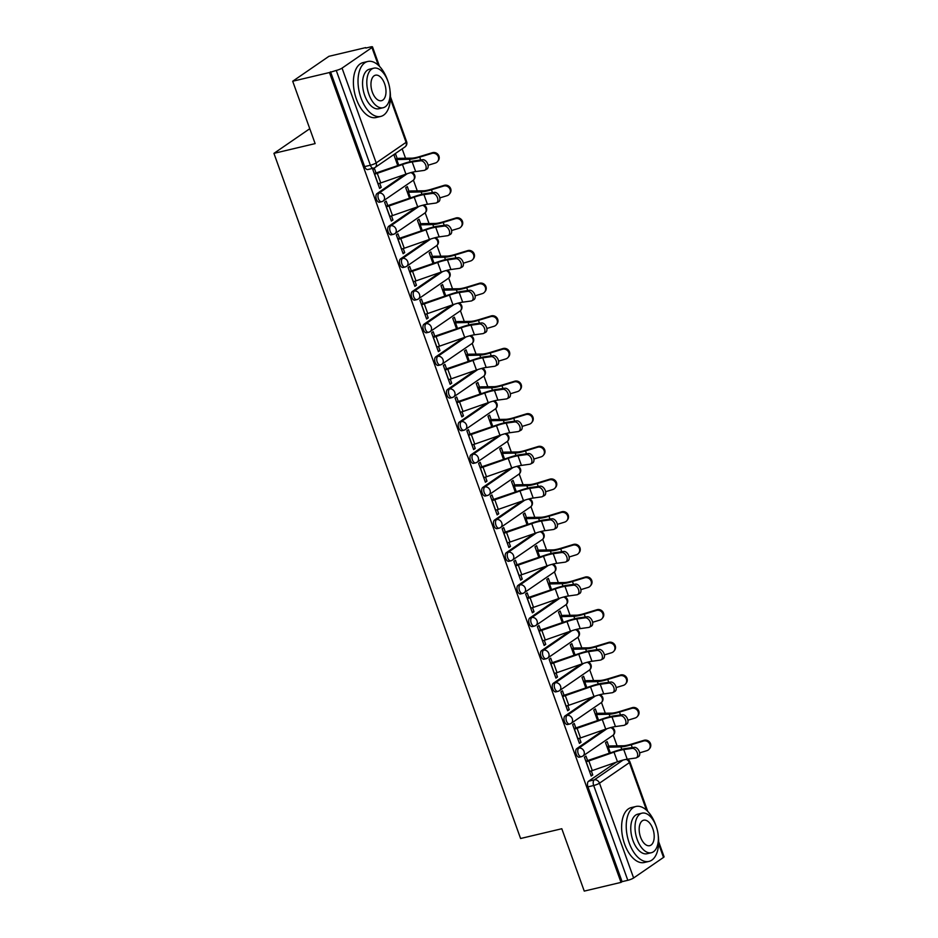 <?xml version="1.0" encoding="UTF-8"?>
<svg xmlns="http://www.w3.org/2000/svg" width="938" height="938" viewBox="0 0 938 938"><rect width="100%" height="100%" fill="white"/><g stroke="black" fill="none" stroke-linecap="round" stroke-linejoin="round"><path stroke-width="1.41" d="M604.435 729.576L576.811 748.583A4.514 2.439 76.7 0 0 576.202 754.222A4.514 2.439 76.7 0 0 579.356 757.165L581.384 756.685A4.514 2.439 -103.3 0 1 578.23 753.742A4.514 2.439 -103.3 0 1 578.84 748.102L607.097 728.662M592.675 696.934L565.051 715.94A4.514 2.439 76.7 0 0 564.453 721.568A4.514 2.439 76.7 0 0 567.607 724.511L569.636 724.03A4.514 2.439 -103.3 0 1 566.482 721.088A4.514 2.439 -103.3 0 1 567.091 715.448L595.349 696.019M580.927 664.292L553.303 683.286A4.514 2.439 76.7 0 0 552.693 688.926A4.514 2.439 76.7 0 0 555.847 691.869L557.887 691.388A4.514 2.439 -103.3 0 1 554.733 688.445A4.514 2.439 -103.3 0 1 555.331 682.805L583.588 663.377M569.178 631.649L541.554 650.644A4.514 2.439 76.7 0 0 540.945 656.283A4.514 2.439 76.7 0 0 544.099 659.226L546.127 658.746A4.514 2.439 -103.3 0 1 542.973 655.803A4.514 2.439 -103.3 0 1 543.583 650.163L571.84 630.723M557.418 598.995L529.794 618.001A4.514 2.439 76.7 0 0 529.184 623.641A4.514 2.439 76.7 0 0 532.338 626.584L534.379 626.092A4.514 2.439 -103.3 0 1 531.225 623.16A4.514 2.439 -103.3 0 1 531.823 617.521L560.08 598.081M545.67 566.353L518.046 585.359A4.514 2.439 76.7 0 0 517.436 590.987A4.514 2.439 76.7 0 0 520.59 593.93L522.618 593.449A4.514 2.439 -103.3 0 1 519.464 590.506A4.514 2.439 -103.3 0 1 520.074 584.866L548.331 565.438M533.91 533.71L506.286 552.705A4.514 2.439 76.7 0 0 505.688 558.345A4.514 2.439 76.7 0 0 508.842 561.287L510.87 560.807A4.514 2.439 -103.3 0 1 507.716 557.864A4.514 2.439 -103.3 0 1 508.326 552.224L536.583 532.796M522.161 501.068L494.537 520.062A4.514 2.439 76.7 0 0 493.927 525.702A4.514 2.439 76.7 0 0 497.081 528.645L499.122 528.164A4.514 2.439 -103.3 0 1 495.968 525.221A4.514 2.439 -103.3 0 1 496.565 519.582L524.823 500.142M510.413 468.414L482.789 487.42A4.514 2.439 76.7 0 0 482.179 493.06A4.514 2.439 76.7 0 0 485.333 495.991L487.361 495.51A4.514 2.439 -103.3 0 1 484.207 492.579A4.514 2.439 -103.3 0 1 484.817 486.939L513.074 467.499M498.653 435.771L471.028 454.766A4.514 2.439 76.7 0 0 470.419 460.406A4.514 2.439 76.7 0 0 473.573 463.349L475.613 462.868A4.514 2.439 -103.3 0 1 472.459 459.925A4.514 2.439 -103.3 0 1 473.069 454.285L501.314 434.857M486.904 403.129L459.28 422.123A4.514 2.439 76.7 0 0 458.67 427.763A4.514 2.439 76.7 0 0 461.824 430.706L463.853 430.225A4.514 2.439 -103.3 0 1 460.699 427.282A4.514 2.439 -103.3 0 1 461.308 421.643L489.566 402.214M475.144 370.487L447.52 389.481A4.514 2.439 76.7 0 0 446.922 395.121A4.514 2.439 76.7 0 0 450.076 398.064L452.104 397.583A4.514 2.439 -103.3 0 1 448.95 394.64A4.514 2.439 -103.3 0 1 449.56 389L477.817 369.56M463.395 337.832L435.771 356.839A4.514 2.439 76.7 0 0 435.162 362.478A4.514 2.439 76.7 0 0 438.316 365.41L440.356 364.929A4.514 2.439 -103.3 0 1 437.202 361.986A4.514 2.439 -103.3 0 1 437.8 356.358L466.057 336.918M451.647 305.19L424.023 324.185A4.514 2.439 76.7 0 0 423.413 329.824A4.514 2.439 76.7 0 0 426.567 332.767L428.596 332.286A4.514 2.439 -103.3 0 1 425.442 329.344A4.514 2.439 -103.3 0 1 426.051 323.704L454.309 304.275M439.887 272.548L412.263 291.542A4.514 2.439 76.7 0 0 411.653 297.182A4.514 2.439 76.7 0 0 414.807 300.125L416.847 299.644A4.514 2.439 -103.3 0 1 413.693 296.701A4.514 2.439 -103.3 0 1 414.303 291.061L442.56 271.633M428.138 239.894L400.514 258.9A4.514 2.439 76.7 0 0 399.905 264.539A4.514 2.439 76.7 0 0 403.059 267.482L405.087 267.002A4.514 2.439 -103.3 0 1 401.933 264.059A4.514 2.439 -103.3 0 1 402.543 258.419L430.8 238.979M416.378 207.251L388.754 226.257A4.514 2.439 76.7 0 0 388.156 231.897A4.514 2.439 76.7 0 0 391.31 234.828L393.339 234.348A4.514 2.439 -103.3 0 1 390.185 231.405A4.514 2.439 -103.3 0 1 390.794 225.777L419.052 206.337M404.63 174.609L377.006 193.603A4.514 2.439 76.7 0 0 376.396 199.243A4.514 2.439 76.7 0 0 379.55 202.186L381.59 201.705A4.514 2.439 -103.3 0 1 378.436 198.762A4.514 2.439 -103.3 0 1 379.034 193.122L407.291 173.694M617.087 745.862L613.218 735.122M605.327 713.22L601.469 702.48M593.578 680.566L589.709 669.826M581.83 647.924L577.96 637.183M570.07 615.281L566.2 604.541M558.321 582.639L554.452 571.899M546.561 549.985L542.703 539.244M534.812 517.342L530.943 506.602M523.064 484.7L519.195 473.96M511.304 452.057L507.435 441.317M499.555 419.403L495.686 408.663M487.795 386.761L483.938 376.021M476.047 354.118L472.177 343.378M464.298 321.476L460.429 310.736M452.538 288.822L448.669 278.082M440.79 256.18L436.92 245.439M429.041 223.537L425.172 212.797M417.281 190.895L413.412 180.143M405.533 158.241L402.156 148.872M365.855 48.049L370.369 46.982A4.514 0.774 -19.8 0 1 372.503 46.9A4.514 0.774 -19.8 0 1 371.952 47.557L342.053 68.122L376.185 162.919L406.084 142.353L390.396 98.783M292.691 81.243L329.461 72.531L621.026 882.388L584.257 891.1L561.803 828.735L520.59 838.502L273.931 153.363L315.133 143.608L292.691 81.243L328.921 56.315L365.703 47.604M658.652 841.714L664.069 856.757A4.514 0.774 160.2 0 1 663.518 857.414L633.619 877.98A4.514 0.774 160.2 0 1 627.815 880.301L622.082 881.661L587.95 786.865A4.514 2.439 -103.3 0 1 588.56 781.225L616.184 762.231M622.082 881.661L621.026 882.388M373.992 167.972A4.514 2.439 -103.3 0 1 373.523 168.183A4.514 2.439 -103.3 0 1 370.369 165.24L336.25 70.444L329.461 72.531M336.25 70.444A4.514 0.774 -19.8 0 0 342.053 68.122M376.091 173.143L374.426 168.488L372.832 169.579L379.62 188.421L381.203 187.33L379.386 187.752M408.98 191.258L407.303 186.603L405.72 187.694L409.531 198.27M387.851 205.785L386.175 201.142L384.592 202.233L391.369 221.063L392.952 219.973L391.134 220.407M420.728 223.901L419.063 219.246L417.469 220.336L421.279 230.924M399.6 238.428L397.923 233.785L396.34 234.875L403.129 253.706L404.712 252.615L402.883 253.049M432.488 256.543L430.812 251.9L429.229 252.99L433.039 263.566M411.36 271.07L409.683 266.427L408.1 267.518L414.877 286.348L416.46 285.258L414.643 285.691M444.237 289.185L442.56 284.542L440.977 285.633L444.788 296.209M423.108 303.724L421.432 299.07L419.849 300.16L426.626 319.002L428.22 317.912L426.391 318.345M455.985 321.84L454.32 317.185L452.737 318.275L456.536 328.851M434.857 336.367L433.192 331.724L431.597 332.814L438.386 351.644L439.969 350.554L438.152 350.988M467.745 354.482L466.069 349.839L464.486 350.918L468.297 361.505M446.617 369.009L444.94 364.366L443.357 365.457L450.134 384.287L451.717 383.196L449.9 383.63M479.494 387.124L477.829 382.481L476.234 383.572L480.045 394.148M458.365 401.663L456.689 397.009L455.106 398.099L461.895 416.929L463.478 415.851L461.648 416.273M491.254 419.767L489.577 415.124L487.995 416.214L491.805 426.79M470.126 434.306L468.449 429.651L466.866 430.741L473.643 449.583L475.226 448.493L473.409 448.927M503.003 452.421L501.326 447.766L499.743 448.856L503.554 459.432M481.874 466.948L480.197 462.305L478.615 463.395L485.392 482.226L486.986 481.135L485.157 481.569M514.751 485.063L513.086 480.42L511.503 481.511L515.302 492.087M493.623 499.591L491.958 494.947L490.363 496.038L497.152 514.868L498.735 513.778L496.917 514.212M526.511 517.706L524.834 513.063L523.252 514.153L527.062 524.729M505.383 532.245L503.706 527.59L502.123 528.68L508.9 547.522L510.483 546.432L508.666 546.854M538.26 550.36L536.583 545.705L535 546.795L538.811 557.371M517.131 564.887L515.454 560.244L513.872 561.323L520.66 580.165L522.243 579.074L520.414 579.508M550.02 583.002L548.343 578.347L546.76 579.438L550.559 590.014M528.88 597.529L527.215 592.886L525.632 593.977L532.409 612.807L533.992 611.717L532.174 612.151M561.768 615.645L560.092 611.001L558.509 612.092L562.319 622.668M540.64 630.172L538.963 625.529L537.38 626.619L544.157 645.45L545.752 644.359L543.923 644.793M573.517 648.287L571.852 643.644L570.269 644.734L574.068 655.31M552.388 662.826L550.723 658.171L549.129 659.262L555.917 678.104L557.5 677.013L555.683 677.435M585.277 680.941L583.6 676.286L582.017 677.377L585.828 687.953M564.148 695.468L562.472 690.825L560.889 691.916L567.666 710.746L569.249 709.656L567.431 710.089M597.025 713.584L595.349 708.929L593.766 710.019L597.576 720.595M575.897 728.111L574.22 723.468L572.637 724.558L579.426 743.388L581.009 742.298L579.18 742.732M608.785 746.226L607.109 741.583L605.526 742.673L609.325 753.249M587.645 760.753L585.98 756.11L584.397 757.201L591.175 776.031L592.757 774.94L590.94 775.374M309.774 128.705L273.931 153.363M397.22 158.604L395.555 153.961L393.972 155.051L397.771 165.627M381.203 187.33L379.749 183.273M330.516 71.804L364.648 166.601A4.514 2.439 76.7 0 0 367.802 169.543L373.523 168.183A4.514 4.514 0 0 0 375.048 167.515L404.946 146.949A4.514 4.514 0 0 0 406.635 141.697L390.443 96.731M392.952 219.973L391.498 215.916M404.712 252.615L403.246 248.57M416.46 285.258L415.006 281.212M428.22 317.912L426.755 313.855M439.969 350.554L438.515 346.497M451.717 383.196L450.263 379.151M463.478 415.851L462.012 411.794M475.226 448.493L473.772 444.436M486.986 481.135L485.521 477.09M498.735 513.778L497.281 509.733M510.483 546.432L509.029 542.375M522.243 579.074L520.778 575.017M533.992 611.717L532.538 607.672M545.752 644.359L544.286 640.314M557.5 677.013L556.046 672.956M569.249 709.656L567.795 705.599M581.009 742.298L579.543 738.253M592.757 774.94L591.303 770.895M377.944 183.766L378.061 183.742A5.64 0.973 -19.8 0 0 380.734 182.945L405.931 174.151A14 2.415 160.2 0 1 415.663 171.584L424.128 170.411A5.194 3.248 -117.9 0 0 424.82 170.188A5.194 3.248 -117.9 0 0 425.512 164.596A5.194 3.248 -117.9 0 0 420.658 160.785L422.686 159.706A5.194 3.248 62.1 0 1 427.54 163.529A5.194 3.248 62.1 0 1 426.849 169.11L424.82 170.188M422.686 159.706L414.221 160.89A16.931 2.92 -19.8 0 0 402.449 163.998L374.274 173.577M374.485 174.14L374.602 174.116A5.64 0.973 -19.8 0 0 377.275 173.319L402.461 164.525A14 2.415 160.2 0 1 412.192 161.957L420.658 160.785M395.402 159.038L397.102 158.639A5.64 0.973 160.2 0 1 399.06 158.334L411.723 158.159A14 2.415 -19.8 0 0 420.283 156.4L432.418 152.695A5.194 4.913 39.2 0 1 438.175 160.785L437.577 161.524A5.194 4.913 -140.8 0 0 431.82 153.422L419.685 157.127A16.931 2.92 160.2 0 1 409.331 159.261L395.613 159.612M428.08 165.252L435.291 163.048A5.194 4.913 -140.8 0 0 437.577 161.524M389.692 216.42L389.821 216.385A5.64 0.973 -19.8 0 0 392.494 215.588L417.68 206.806A14 2.415 160.2 0 1 427.411 204.238L435.877 203.054A5.194 3.248 -117.9 0 0 436.569 202.831A5.194 3.248 -117.9 0 0 437.272 197.238A5.194 3.248 -117.9 0 0 432.418 193.427L434.435 192.36A5.194 3.248 62.1 0 1 439.289 196.171A5.194 3.248 62.1 0 1 438.597 201.764L436.569 202.831M434.435 192.36L425.969 193.533A16.931 2.92 -19.8 0 0 414.197 196.64L386.022 206.219M386.233 206.794L386.35 206.759A5.64 0.973 -19.8 0 0 389.024 205.961L414.209 197.179A14 2.415 160.2 0 1 423.941 194.612L432.418 193.427M401.452 249.062L401.57 249.027A5.64 0.973 -19.8 0 0 404.243 248.242L429.428 239.448A14 2.415 160.2 0 1 439.16 236.88L447.637 235.696A5.194 3.248 -117.9 0 0 448.329 235.473A5.194 3.248 -117.9 0 0 449.021 229.892A5.194 3.248 -117.9 0 0 444.166 226.07L446.195 225.003A5.194 3.248 62.1 0 1 451.049 228.813A5.194 3.248 62.1 0 1 450.357 234.406L448.329 235.473M446.195 225.003L437.729 226.175A16.931 2.92 -19.8 0 0 425.946 229.294L397.782 238.862M397.982 239.436L398.111 239.401A5.64 0.973 -19.8 0 0 400.772 238.615L425.969 229.822A14 2.415 160.2 0 1 435.701 227.254L444.166 226.07M407.151 191.68L408.851 191.282A5.64 0.973 160.2 0 1 410.821 190.977L423.472 190.801A14 2.415 -19.8 0 0 432.043 189.042L444.178 185.337A5.194 4.913 39.2 0 1 449.935 193.427L449.337 194.166A5.194 4.913 -140.8 0 0 443.58 186.076L431.445 189.769A16.931 2.92 160.2 0 1 421.08 191.903L407.362 192.255M439.828 197.895L447.039 195.702A5.194 4.913 -140.8 0 0 449.337 194.166M418.911 224.334L420.611 223.924A5.64 0.973 160.2 0 1 422.569 223.619L435.232 223.455A14 2.415 -19.8 0 0 443.791 221.685L455.927 217.979A5.194 4.913 39.2 0 1 461.684 226.081L461.086 226.808A5.194 4.913 -140.8 0 0 455.329 218.718L443.193 222.423A16.931 2.92 160.2 0 1 432.84 224.557L419.11 224.897M451.577 230.537L458.799 228.344A5.194 4.913 -140.8 0 0 461.086 226.808M387.722 80.715A28.222 15.266 76.7 0 0 387.429 79.871A28.222 15.266 76.7 0 0 367.719 61.498A28.222 15.266 76.7 0 0 361.024 98.044A28.222 15.266 76.7 0 0 380.734 116.429A28.222 15.266 76.7 0 0 389.985 90.259M367.719 61.498L363.1 62.588A28.222 15.266 76.7 0 0 356.405 99.135A28.222 15.266 76.7 0 0 376.115 117.52L380.734 116.429M383.161 107.729L378.905 108.738A20.319 10.998 -103.3 0 1 364.718 95.5A20.319 10.998 -103.3 0 1 369.537 69.189L373.793 68.181A20.319 10.998 76.7 0 0 368.962 94.492A20.319 10.998 76.7 0 0 383.161 107.729A20.319 10.998 76.7 0 0 387.98 81.407A20.319 10.998 76.7 0 0 373.793 68.181M384.603 83.74A13.097 7.082 76.7 0 0 375.458 75.204A13.097 7.082 76.7 0 0 372.351 92.17A13.097 7.082 76.7 0 0 381.496 100.694A13.097 7.082 76.7 0 0 384.603 83.74M655.943 825.71A28.222 15.266 76.7 0 0 655.639 824.865A28.222 15.266 76.7 0 0 635.929 806.481A28.222 15.266 76.7 0 0 629.234 843.028A28.222 15.266 76.7 0 0 648.944 861.412A28.222 15.266 76.7 0 0 658.195 835.254M635.929 806.481L631.309 807.571A28.222 15.266 76.7 0 0 624.614 844.118A28.222 15.266 76.7 0 0 644.324 862.503L648.944 861.412M651.371 852.712L647.126 853.721A20.319 10.998 -103.3 0 1 632.927 840.483A20.319 10.998 -103.3 0 1 637.758 814.172L642.002 813.164A20.319 10.998 76.7 0 0 637.183 839.475A20.319 10.998 76.7 0 0 651.371 852.712A20.319 10.998 76.7 0 0 656.201 826.401A20.319 10.998 76.7 0 0 642.002 813.164M652.813 828.723A13.097 7.082 76.7 0 0 643.667 820.199A13.097 7.082 76.7 0 0 640.56 837.153A13.097 7.082 76.7 0 0 649.706 845.677A13.097 7.082 76.7 0 0 652.813 828.723M413.201 281.705L413.33 281.681A5.64 0.973 -19.8 0 0 415.991 280.884L441.188 272.09A14 2.415 160.2 0 1 450.92 269.523L459.386 268.338A5.194 3.248 -117.9 0 0 460.077 268.127A5.194 3.248 -117.9 0 0 460.769 262.534A5.194 3.248 -117.9 0 0 455.915 258.712L457.943 257.645A5.194 3.248 62.1 0 1 462.797 261.468A5.194 3.248 62.1 0 1 462.106 267.049L460.077 268.127M457.943 257.645L449.478 258.829A16.931 2.92 -19.8 0 0 437.706 261.937L409.531 271.504M409.742 272.079L409.859 272.055A5.64 0.973 -19.8 0 0 412.532 271.258L437.718 262.464A14 2.415 160.2 0 1 447.449 259.896L455.915 258.712M424.961 314.347L425.078 314.324A5.64 0.973 -19.8 0 0 427.751 313.526L452.937 304.733A14 2.415 160.2 0 1 462.669 302.165L471.134 300.992A5.194 3.248 -117.9 0 0 471.837 300.77A5.194 3.248 -117.9 0 0 472.529 295.177A5.194 3.248 -117.9 0 0 467.675 291.366L469.692 290.288A5.194 3.248 62.1 0 1 474.558 294.11A5.194 3.248 62.1 0 1 473.854 299.691L471.837 300.77M469.692 290.288L461.226 291.472A16.931 2.92 -19.8 0 0 449.454 294.579L421.291 304.158M421.49 304.721L421.608 304.698A5.64 0.973 -19.8 0 0 424.281 303.9L449.478 295.107A14 2.415 160.2 0 1 459.21 292.539L467.675 291.366M436.709 347.001L436.827 346.966A5.64 0.973 -19.8 0 0 439.5 346.169L464.685 337.387A14 2.415 160.2 0 1 474.429 334.819L482.894 333.635A5.194 3.248 -117.9 0 0 483.586 333.412A5.194 3.248 -117.9 0 0 484.278 327.819A5.194 3.248 -117.9 0 0 479.424 324.009L481.452 322.942A5.194 3.248 62.1 0 1 486.306 326.752A5.194 3.248 62.1 0 1 485.614 332.345L483.586 333.412M481.452 322.942L472.987 324.114A16.931 2.92 -19.8 0 0 461.215 327.221L433.039 336.801M433.239 337.375L433.368 337.34A5.64 0.973 -19.8 0 0 436.041 336.543L461.226 327.761A14 2.415 160.2 0 1 470.958 325.193L479.424 324.009M430.659 256.977L432.359 256.578A5.64 0.973 160.2 0 1 434.317 256.273L446.98 256.097A14 2.415 -19.8 0 0 455.54 254.327L467.675 250.634A5.194 4.913 39.2 0 1 473.444 258.724L472.846 259.451A5.194 4.913 -140.8 0 0 467.077 251.361L454.953 255.066A16.931 2.92 160.2 0 1 444.589 257.2L430.87 257.551M463.337 263.191L470.548 260.987A5.194 4.913 -140.8 0 0 472.846 259.451M442.419 289.619L444.12 289.221A5.64 0.973 160.2 0 1 446.078 288.916L458.741 288.74A14 2.415 -19.8 0 0 467.3 286.981L479.435 283.276A5.194 4.913 39.2 0 1 485.192 291.366L484.594 292.105A5.194 4.913 -140.8 0 0 478.837 284.003L466.702 287.708A16.931 2.92 160.2 0 1 456.349 289.842L442.619 290.194M475.085 295.833L482.296 293.629A5.194 4.913 -140.8 0 0 484.594 292.105M454.168 322.262L455.868 321.863A5.64 0.973 160.2 0 1 457.826 321.558L470.489 321.382A14 2.415 -19.8 0 0 479.048 319.624L491.184 315.918A5.194 4.913 39.2 0 1 496.941 324.009L496.343 324.747A5.194 4.913 -140.8 0 0 490.586 316.657L478.45 320.35A16.931 2.92 160.2 0 1 468.097 322.484L454.379 322.836M486.845 328.476L494.056 326.283A5.194 4.913 -140.8 0 0 496.343 324.747M448.458 379.644L448.587 379.609A5.64 0.973 -19.8 0 0 451.26 378.823L476.445 370.029A14 2.415 160.2 0 1 486.177 367.462L494.643 366.277A5.194 3.248 -117.9 0 0 495.334 366.055A5.194 3.248 -117.9 0 0 496.038 360.473A5.194 3.248 -117.9 0 0 491.184 356.651L493.2 355.584A5.194 3.248 62.1 0 1 498.055 359.395A5.194 3.248 62.1 0 1 497.363 364.988L495.334 366.055M493.2 355.584L484.735 356.757A16.931 2.92 -19.8 0 0 472.963 359.875L444.788 369.443M444.999 370.018L445.116 369.982A5.64 0.973 -19.8 0 0 447.789 369.197L472.975 360.403A14 2.415 160.2 0 1 482.707 357.835L491.184 356.651M465.916 354.916L467.616 354.505A5.64 0.973 160.2 0 1 469.586 354.201L482.238 354.036A14 2.415 -19.8 0 0 490.809 352.266L502.944 348.561A5.194 4.913 39.2 0 1 508.701 356.663L508.103 357.39A5.194 4.913 -140.8 0 0 502.346 349.299L490.211 353.005A16.931 2.92 160.2 0 1 479.846 355.139L466.127 355.479M498.594 361.13L505.805 358.926A5.194 4.913 -140.8 0 0 508.103 357.39M460.218 412.286L460.335 412.263A5.64 0.973 -19.8 0 0 463.009 411.465L488.194 402.672A14 2.415 160.2 0 1 497.926 400.104L506.391 398.931A5.194 3.248 -117.9 0 0 507.095 398.709A5.194 3.248 -117.9 0 0 507.786 393.116A5.194 3.248 -117.9 0 0 502.932 389.305L504.961 388.226A5.194 3.248 62.1 0 1 509.815 392.049A5.194 3.248 62.1 0 1 509.123 397.63L507.095 398.709M504.961 388.226L496.495 389.411A16.931 2.92 -19.8 0 0 484.712 392.518L456.548 402.085M456.747 402.66L456.876 402.637A5.64 0.973 -19.8 0 0 459.538 401.839L484.735 393.045A14 2.415 160.2 0 1 494.467 390.478L502.932 389.305M477.677 387.558L479.377 387.16A5.64 0.973 160.2 0 1 481.335 386.855L493.998 386.679A14 2.415 -19.8 0 0 502.557 384.908L514.692 381.215A5.194 4.913 39.2 0 1 520.449 389.305L519.851 390.032A5.194 4.913 -140.8 0 0 514.094 381.942L501.959 385.647A16.931 2.92 160.2 0 1 491.606 387.781L477.876 388.133M510.342 393.772L517.565 391.568A5.194 4.913 -140.8 0 0 519.851 390.032M471.966 444.929L472.095 444.905A5.64 0.973 -19.8 0 0 474.757 444.108L499.954 435.314A14 2.415 160.2 0 1 509.686 432.746L518.151 431.574A5.194 3.248 -117.9 0 0 518.843 431.351A5.194 3.248 -117.9 0 0 519.535 425.758A5.194 3.248 -117.9 0 0 514.681 421.948L516.709 420.869A5.194 3.248 62.1 0 1 521.563 424.691A5.194 3.248 62.1 0 1 520.871 430.284L518.843 431.351M516.709 420.869L508.244 422.053A16.931 2.92 -19.8 0 0 496.472 425.16L468.297 434.74M468.508 435.302L468.625 435.279A5.64 0.973 -19.8 0 0 471.298 434.482L496.483 425.688A14 2.415 160.2 0 1 506.215 423.12L514.681 421.948M489.425 420.201L491.125 419.802A5.64 0.973 160.2 0 1 493.083 419.497L505.746 419.321A14 2.415 -19.8 0 0 514.305 417.562L526.441 413.857A5.194 4.913 39.2 0 1 532.209 421.948L531.611 422.686A5.194 4.913 -140.8 0 0 525.843 414.584L513.719 418.289A16.931 2.92 160.2 0 1 503.354 420.423L489.636 420.775M522.103 426.415L529.313 424.211A5.194 4.913 -140.8 0 0 531.611 422.686M483.727 477.583L483.844 477.548A5.64 0.973 -19.8 0 0 486.517 476.762L511.702 467.968A14 2.415 160.2 0 1 521.434 465.4L529.9 464.216A5.194 3.248 -117.9 0 0 530.603 463.993A5.194 3.248 -117.9 0 0 531.295 458.412A5.194 3.248 -117.9 0 0 526.441 454.59L528.457 453.523A5.194 3.248 62.1 0 1 533.323 457.334A5.194 3.248 62.1 0 1 532.62 462.926L530.603 463.993M528.457 453.523L519.992 454.696A16.931 2.92 -19.8 0 0 508.22 457.803L480.057 467.382M480.256 467.956L480.373 467.921A5.64 0.973 -19.8 0 0 483.047 467.136L508.232 458.342A14 2.415 160.2 0 1 517.975 455.774L526.441 454.59M501.185 452.855L502.885 452.444A5.64 0.973 160.2 0 1 504.843 452.139L517.506 451.964A14 2.415 -19.8 0 0 526.066 450.205L538.201 446.5A5.194 4.913 39.2 0 1 543.958 454.59L543.36 455.329A5.194 4.913 -140.8 0 0 537.603 447.238L525.468 450.932A16.931 2.92 160.2 0 1 515.114 453.066L501.384 453.417M533.851 459.057L541.062 456.865A5.194 4.913 -140.8 0 0 543.36 455.329M495.475 510.225L495.592 510.19A5.64 0.973 -19.8 0 0 498.266 509.404L523.451 500.611A14 2.415 160.2 0 1 533.194 498.043L541.66 496.859A5.194 3.248 -117.9 0 0 542.352 496.636A5.194 3.248 -117.9 0 0 543.043 491.055A5.194 3.248 -117.9 0 0 538.189 487.232L540.218 486.165A5.194 3.248 62.1 0 1 545.072 489.976A5.194 3.248 62.1 0 1 544.38 495.569L542.352 496.636M540.218 486.165L531.752 487.35A16.931 2.92 -19.8 0 0 519.98 490.457L491.805 500.024M492.004 500.599L492.133 500.564A5.64 0.973 -19.8 0 0 494.807 499.778L519.992 490.984A14 2.415 160.2 0 1 529.724 488.417L538.189 487.232M512.934 485.497L514.634 485.087A5.64 0.973 160.2 0 1 516.592 484.794L529.255 484.618A14 2.415 -19.8 0 0 537.814 482.847L549.949 479.142A5.194 4.913 39.2 0 1 555.706 487.244L555.108 487.971A5.194 4.913 -140.8 0 0 549.351 479.881L537.216 483.586A16.931 2.92 160.2 0 1 526.863 485.72L513.145 486.06M545.611 491.711L552.822 489.507A5.194 4.913 -140.8 0 0 555.108 487.971M507.224 542.868L507.352 542.844A5.64 0.973 -19.8 0 0 510.026 542.047L535.211 533.253A14 2.415 160.2 0 1 544.943 530.685L553.408 529.513A5.194 3.248 -117.9 0 0 554.1 529.29A5.194 3.248 -117.9 0 0 554.804 523.697A5.194 3.248 -117.9 0 0 549.938 519.887L551.966 518.808A5.194 3.248 62.1 0 1 556.82 522.63A5.194 3.248 62.1 0 1 556.128 528.211L554.1 529.29M551.966 518.808L543.501 519.992A16.931 2.92 -19.8 0 0 531.729 523.099L503.554 532.667M503.765 533.241L503.882 533.218A5.64 0.973 -19.8 0 0 506.555 532.421L531.74 523.627A14 2.415 160.2 0 1 541.472 521.059L549.938 519.887M524.682 518.139L526.382 517.741A5.64 0.973 160.2 0 1 528.352 517.436L541.003 517.26A14 2.415 -19.8 0 0 549.574 515.49L561.71 511.796A5.194 4.913 39.2 0 1 567.467 519.887L566.869 520.625A5.194 4.913 -140.8 0 0 561.112 512.523L548.976 516.228A16.931 2.92 160.2 0 1 538.611 518.362L524.893 518.714M557.36 524.354L564.57 522.149A5.194 4.913 -140.8 0 0 566.869 520.625M518.984 575.51L519.101 575.486A5.64 0.973 -19.8 0 0 521.774 574.689L546.96 565.907A14 2.415 160.2 0 1 556.691 563.328L565.157 562.155A5.194 3.248 -117.9 0 0 565.86 561.932A5.194 3.248 -117.9 0 0 566.552 556.34A5.194 3.248 -117.9 0 0 561.698 552.529L563.726 551.45A5.194 3.248 62.1 0 1 568.58 555.273A5.194 3.248 62.1 0 1 567.877 560.865L565.86 561.932M563.726 551.45L555.261 552.634A16.931 2.92 -19.8 0 0 543.477 555.742L515.314 565.321M515.513 565.884L515.642 565.86A5.64 0.973 -19.8 0 0 518.304 565.063L543.501 556.281A14 2.415 160.2 0 1 553.232 553.701L561.698 552.529M536.442 550.782L538.142 550.383A5.64 0.973 160.2 0 1 540.1 550.078L552.763 549.903A14 2.415 -19.8 0 0 561.323 548.144L573.458 544.439A5.194 4.913 39.2 0 1 579.215 552.529L578.617 553.268A5.194 4.913 -140.8 0 0 572.86 545.166L560.725 548.871A16.931 2.92 160.2 0 1 550.371 551.005L536.642 551.356M569.108 556.996L576.331 554.792A5.194 4.913 -140.8 0 0 578.617 553.268M530.732 608.164L530.861 608.129A5.64 0.973 -19.8 0 0 533.523 607.343L558.72 598.55A14 2.415 160.2 0 1 568.451 595.982L576.917 594.798A5.194 3.248 -117.9 0 0 577.609 594.575A5.194 3.248 -117.9 0 0 578.3 588.994A5.194 3.248 -117.9 0 0 573.446 585.171L575.475 584.104A5.194 3.248 62.1 0 1 580.329 587.915A5.194 3.248 62.1 0 1 579.637 593.508L577.609 594.575M575.475 584.104L567.009 585.277A16.931 2.92 -19.8 0 0 555.237 588.384L527.062 597.963M527.273 598.538L527.391 598.503A5.64 0.973 -19.8 0 0 530.064 597.717L555.249 588.923A14 2.415 160.2 0 1 564.981 586.356L573.446 585.171M548.191 583.436L549.891 583.026A5.64 0.973 160.2 0 1 551.849 582.721L564.512 582.545A14 2.415 -19.8 0 0 573.071 580.786L585.206 577.081A5.194 4.913 39.2 0 1 590.975 585.183L590.377 585.91A5.194 4.913 -140.8 0 0 584.609 577.82L572.473 581.513A16.931 2.92 160.2 0 1 562.12 583.647L548.402 583.999M580.868 589.639L588.079 587.446A5.194 4.913 -140.8 0 0 590.377 585.91M542.492 640.806L542.61 640.771A5.64 0.973 -19.8 0 0 545.283 639.986L570.468 631.192A14 2.415 160.2 0 1 580.2 628.624L588.665 627.44A5.194 3.248 -117.9 0 0 589.369 627.217A5.194 3.248 -117.9 0 0 590.061 621.636A5.194 3.248 -117.9 0 0 585.206 617.814L587.223 616.747A5.194 3.248 62.1 0 1 592.089 620.557A5.194 3.248 62.1 0 1 591.386 626.15L589.369 627.217M587.223 616.747L578.758 617.931A16.931 2.92 -19.8 0 0 566.986 621.038L538.822 630.606M539.022 631.18L539.139 631.145A5.64 0.973 -19.8 0 0 541.812 630.359L566.998 621.566A14 2.415 160.2 0 1 576.741 618.998L585.206 617.814M559.951 616.078L561.651 615.668A5.64 0.973 160.2 0 1 563.609 615.375L576.272 615.199A14 2.415 -19.8 0 0 584.831 613.429L596.967 609.723A5.194 4.913 39.2 0 1 602.724 617.825L602.126 618.552A5.194 4.913 -140.8 0 0 596.369 610.462L584.233 614.167A16.931 2.92 160.2 0 1 573.88 616.301L560.15 616.653M592.617 622.293L599.828 620.088A5.194 4.913 -140.8 0 0 602.126 618.552M554.241 673.449L554.358 673.425A5.64 0.973 -19.8 0 0 557.031 672.628L582.217 663.834A14 2.415 160.2 0 1 591.96 661.267L600.426 660.094A5.194 3.248 -117.9 0 0 601.117 659.871A5.194 3.248 -117.9 0 0 601.809 654.278A5.194 3.248 -117.9 0 0 596.955 650.468L598.983 649.389A5.194 3.248 62.1 0 1 603.838 653.211A5.194 3.248 62.1 0 1 603.146 658.793L601.117 659.871M598.983 649.389L590.518 650.573A16.931 2.92 -19.8 0 0 578.746 653.68L550.571 663.26M550.77 663.823L550.899 663.799A5.64 0.973 -19.8 0 0 553.572 663.002L578.758 654.208A14 2.415 160.2 0 1 588.489 651.64L596.955 650.468M571.699 648.721L573.399 648.322A5.64 0.973 160.2 0 1 575.357 648.017L588.02 647.841A14 2.415 -19.8 0 0 596.58 646.071L608.715 642.378A5.194 4.913 39.2 0 1 614.472 650.468L613.874 651.207A5.194 4.913 -140.8 0 0 608.117 643.105L595.982 646.81A16.931 2.92 160.2 0 1 585.629 648.944L571.91 649.295M604.377 654.935L611.588 652.731A5.194 4.913 -140.8 0 0 613.874 651.207M565.989 706.091L566.118 706.068A5.64 0.973 -19.8 0 0 568.791 705.27L593.977 696.488A14 2.415 160.2 0 1 603.709 693.909L612.174 692.736A5.194 3.248 -117.9 0 0 612.866 692.514A5.194 3.248 -117.9 0 0 613.569 686.921A5.194 3.248 -117.9 0 0 608.703 683.11L610.732 682.043A5.194 3.248 62.1 0 1 615.586 685.854A5.194 3.248 62.1 0 1 614.894 691.447L612.866 692.514M610.732 682.043L602.266 683.216A16.931 2.92 -19.8 0 0 590.494 686.323L562.319 695.902M562.53 696.465L562.648 696.442A5.64 0.973 -19.8 0 0 565.321 695.644L590.506 686.862A14 2.415 160.2 0 1 600.238 684.283L608.703 683.11M583.448 681.363L585.148 680.965A5.64 0.973 160.2 0 1 587.118 680.66L599.769 680.484A14 2.415 -19.8 0 0 608.34 678.725L620.475 675.02A5.194 4.913 39.2 0 1 626.232 683.11L625.634 683.849A5.194 4.913 -140.8 0 0 619.877 675.759L607.742 679.452A16.931 2.92 160.2 0 1 597.377 681.586L583.659 681.938M616.125 687.577L623.336 685.385A5.194 4.913 -140.8 0 0 625.634 683.849M577.749 738.745L577.867 738.71A5.64 0.973 -19.8 0 0 580.54 737.925L605.725 729.131A14 2.415 160.2 0 1 615.457 726.563L623.922 725.379A5.194 3.248 -117.9 0 0 624.626 725.156A5.194 3.248 -117.9 0 0 625.318 719.575A5.194 3.248 -117.9 0 0 620.464 715.753L622.492 714.686A5.194 3.248 62.1 0 1 627.346 718.496A5.194 3.248 62.1 0 1 626.643 724.089L624.626 725.156M622.492 714.686L614.015 715.858A16.931 2.92 -19.8 0 0 602.243 718.965L574.079 728.545M574.279 729.119L574.408 729.084A5.64 0.973 -19.8 0 0 577.069 728.298L602.266 719.505A14 2.415 160.2 0 1 611.998 716.937L620.464 715.753M595.208 714.017L596.908 713.607A5.64 0.973 160.2 0 1 598.866 713.302L611.529 713.126A14 2.415 -19.8 0 0 620.088 711.367L632.224 707.662A5.194 4.913 39.2 0 1 637.981 715.764L637.383 716.491A5.194 4.913 -140.8 0 0 631.626 708.401L619.49 712.094A16.931 2.92 160.2 0 1 609.137 714.228L595.407 714.58M627.874 720.22L635.096 718.027A5.194 4.913 -140.8 0 0 637.383 716.491M589.498 771.388L589.627 771.364A5.64 0.973 -19.8 0 0 592.288 770.567L617.485 761.773A14 2.415 160.2 0 1 627.217 759.205L635.683 758.021A5.194 3.248 -117.9 0 0 636.374 757.798A5.194 3.248 -117.9 0 0 637.066 752.217A5.194 3.248 -117.9 0 0 632.212 748.395L634.24 747.328A5.194 3.248 62.1 0 1 639.095 751.15A5.194 3.248 62.1 0 1 638.403 756.731L636.374 757.798M634.24 747.328L625.775 748.512A16.931 2.92 -19.8 0 0 614.003 751.619L585.828 761.187M586.039 761.762L586.156 761.738A5.64 0.973 -19.8 0 0 588.83 760.941L614.015 752.147A14 2.415 160.2 0 1 623.747 749.579L632.212 748.395M606.956 746.66L608.656 746.261A5.64 0.973 160.2 0 1 610.615 745.956L623.278 745.78A14 2.415 -19.8 0 0 631.837 744.01L643.972 740.317A5.194 4.913 39.2 0 1 649.741 748.407L649.143 749.134A5.194 4.913 -140.8 0 0 643.374 741.043L631.239 744.749A16.931 2.92 160.2 0 1 620.886 746.883L607.167 747.234M639.634 752.874L646.845 750.67A5.194 4.913 -140.8 0 0 649.143 749.134M576.811 748.583L578.84 748.102A4.514 3.717 55.5 0 1 584.046 751.408A4.514 3.717 -124.5 0 1 582.908 756.005A4.514 3.717 -124.5 0 1 581.853 756.474A4.514 2.439 -103.3 0 1 581.384 756.685A4.514 4.514 0 0 0 582.908 756.005L612.807 735.439A4.514 3.717 -124.5 0 0 613.944 730.843A4.514 3.717 -124.5 0 0 610.615 727.607M565.051 715.94L567.091 715.448A4.514 3.717 55.5 0 1 572.286 718.766A4.514 3.717 -124.5 0 1 571.148 723.362A4.514 3.717 -124.5 0 1 570.105 723.819A4.514 2.439 -103.3 0 1 569.636 724.03A4.514 4.514 0 0 0 571.148 723.362L601.047 702.797A4.514 3.717 -124.5 0 0 602.184 698.2A4.514 3.717 -124.5 0 0 598.866 694.964M553.303 683.286L555.331 682.805A4.514 3.717 55.5 0 1 560.537 686.124A4.514 3.717 -124.5 0 1 559.4 690.72A4.514 3.717 -124.5 0 1 558.345 691.177A4.514 2.439 -103.3 0 1 557.887 691.388A4.514 4.514 0 0 0 559.4 690.72L589.299 670.154A4.514 3.717 -124.5 0 0 590.436 665.558A4.514 3.717 -124.5 0 0 587.106 662.31M541.554 650.644L543.583 650.163A4.514 3.717 55.5 0 1 548.789 653.469A4.514 3.717 -124.5 0 1 547.651 658.066A4.514 3.717 -124.5 0 1 546.596 658.535A4.514 2.439 -103.3 0 1 546.127 658.746A4.514 4.514 0 0 0 547.651 658.066L577.55 637.512A4.514 3.717 -124.5 0 0 578.687 632.904A4.514 3.717 -124.5 0 0 575.357 629.668M529.794 618.001L531.823 617.521A4.514 3.717 55.5 0 1 537.028 620.827A4.514 3.717 -124.5 0 1 535.891 625.423A4.514 3.717 -124.5 0 1 534.848 625.892A4.514 2.439 -103.3 0 1 534.379 626.092A4.514 4.514 0 0 0 535.891 625.423L565.79 604.858A4.514 3.717 -124.5 0 0 566.927 600.261A4.514 3.717 -124.5 0 0 563.609 597.025M518.046 585.359L520.074 584.866A4.514 3.717 55.5 0 1 525.28 588.185A4.514 3.717 -124.5 0 1 524.143 592.781A4.514 3.717 -124.5 0 1 523.087 593.238A4.514 2.439 -103.3 0 1 522.618 593.449A4.514 4.514 0 0 0 524.143 592.781L554.041 572.215A4.514 3.717 -124.5 0 0 555.179 567.619A4.514 3.717 -124.5 0 0 551.849 564.383M506.286 552.705L508.326 552.224A4.514 3.717 55.5 0 1 513.52 555.531A4.514 3.717 -124.5 0 1 512.383 560.127A4.514 3.717 -124.5 0 1 511.339 560.596A4.514 2.439 -103.3 0 1 510.87 560.807A4.514 4.514 0 0 0 512.383 560.127L542.281 539.573A4.514 3.717 -124.5 0 0 543.419 534.977A4.514 3.717 -124.5 0 0 540.1 531.729M494.537 520.062L496.565 519.582A4.514 3.717 55.5 0 1 501.771 522.888A4.514 3.717 -124.5 0 1 500.634 527.484A4.514 3.717 -124.5 0 1 499.579 527.953A4.514 2.439 -103.3 0 1 499.122 528.164A4.514 4.514 0 0 0 500.634 527.484L530.533 506.919A4.514 3.717 -124.5 0 0 531.67 502.322A4.514 3.717 -124.5 0 0 528.34 499.086M482.789 487.42L484.817 486.939A4.514 3.717 55.5 0 1 490.023 490.246A4.514 3.717 -124.5 0 1 488.886 494.842A4.514 3.717 -124.5 0 1 487.83 495.311A4.514 2.439 -103.3 0 1 487.361 495.51A4.514 4.514 0 0 0 488.886 494.842L518.784 474.276A4.514 3.717 -124.5 0 0 519.922 469.68A4.514 3.717 -124.5 0 0 516.592 466.444M471.028 454.766L473.069 454.285A4.514 3.717 55.5 0 1 478.263 457.603A4.514 3.717 -124.5 0 1 477.125 462.2A4.514 3.717 -124.5 0 1 476.082 462.657A4.514 2.439 -103.3 0 1 475.613 462.868A4.514 4.514 0 0 0 477.125 462.2L507.024 441.634A4.514 3.717 -124.5 0 0 508.161 437.038A4.514 3.717 -124.5 0 0 504.843 433.79M459.28 422.123L461.308 421.643A4.514 3.717 55.5 0 1 466.514 424.949A4.514 3.717 -124.5 0 1 465.377 429.545A4.514 3.717 -124.5 0 1 464.322 430.014A4.514 2.439 -103.3 0 1 463.853 430.225A4.514 4.514 0 0 0 465.377 429.545L495.276 408.991A4.514 3.717 -124.5 0 0 496.413 404.395A4.514 3.717 -124.5 0 0 493.083 401.147M447.52 389.481L449.56 389A4.514 3.717 55.5 0 1 454.754 392.307A4.514 3.717 -124.5 0 1 453.629 396.903A4.514 3.717 -124.5 0 1 452.573 397.372A4.514 2.439 -103.3 0 1 452.104 397.583A4.514 4.514 0 0 0 453.629 396.903L483.516 376.337A4.514 3.717 -124.5 0 0 484.653 371.741A4.514 3.717 -124.5 0 0 481.335 368.505M435.771 356.839L437.8 356.358A4.514 3.717 55.5 0 1 443.006 359.664A4.514 3.717 -124.5 0 1 441.868 364.261A4.514 3.717 -124.5 0 1 440.813 364.73A4.514 2.439 -103.3 0 1 440.356 364.929A4.514 4.514 0 0 0 441.868 364.261L471.767 343.695A4.514 3.717 -124.5 0 0 472.904 339.099A4.514 3.717 -124.5 0 0 469.575 335.863M424.023 324.185L426.051 323.704A4.514 3.717 55.5 0 1 431.257 327.022A4.514 3.717 -124.5 0 1 430.12 331.618A4.514 3.717 -124.5 0 1 429.065 332.075A4.514 2.439 -103.3 0 1 428.596 332.286A4.514 4.514 0 0 0 430.12 331.618L460.019 311.053A4.514 3.717 -124.5 0 0 461.156 306.456A4.514 3.717 -124.5 0 0 457.826 303.209M412.263 291.542L414.303 291.061A4.514 3.717 55.5 0 1 419.497 294.368A4.514 3.717 -124.5 0 1 418.36 298.964A4.514 3.717 -124.5 0 1 417.316 299.433A4.514 2.439 -103.3 0 1 416.847 299.644A4.514 4.514 0 0 0 418.36 298.964L448.258 278.41A4.514 3.717 -124.5 0 0 449.396 273.814A4.514 3.717 -124.5 0 0 446.078 270.566M400.514 258.9L402.543 258.419A4.514 3.717 55.5 0 1 407.749 261.725A4.514 3.717 -124.5 0 1 406.611 266.322A4.514 3.717 -124.5 0 1 405.556 266.791A4.514 2.439 -103.3 0 1 405.087 267.002A4.514 4.514 0 0 0 406.611 266.322L436.51 245.756A4.514 3.717 -124.5 0 0 437.647 241.16A4.514 3.717 -124.5 0 0 434.317 237.924M388.754 226.257L390.794 225.777A4.514 3.717 55.5 0 1 395.988 229.083A4.514 3.717 -124.5 0 1 394.863 233.679A4.514 3.717 -124.5 0 1 393.808 234.137A4.514 2.439 -103.3 0 1 393.339 234.348A4.514 4.514 0 0 0 394.863 233.679L424.75 213.114A4.514 3.717 -124.5 0 0 425.887 208.517A4.514 3.717 -124.5 0 0 422.569 205.281M377.006 193.603L379.034 193.122A4.514 3.717 55.5 0 1 384.24 196.441A4.514 3.717 -124.5 0 1 383.103 201.037A4.514 3.717 -124.5 0 1 382.047 201.494A4.514 2.439 -103.3 0 1 381.59 201.705A4.514 4.514 0 0 0 383.103 201.037L413.001 180.471A4.514 3.717 -124.5 0 0 414.139 175.875A4.514 3.717 -124.5 0 0 410.809 172.627M588.56 781.225L594.293 779.865L623.09 760.061M646.517 810.186L629.386 762.617L599.488 783.183L633.619 877.98M663.518 857.414L658.605 843.766M378.307 65.203L371.952 47.557M364.648 166.601L370.369 165.24A4.514 0.774 160.2 0 0 376.185 162.919A4.514 3.717 55.5 0 1 375.048 167.515M587.95 786.865L593.684 785.505A4.514 2.439 -103.3 0 1 594.293 779.865A4.514 3.717 -124.5 0 1 599.488 783.183A4.514 0.774 160.2 0 1 593.684 785.505L627.815 880.301M626.103 759.381A4.514 3.717 -124.5 0 1 629.386 762.617A4.514 0.774 -19.8 0 0 629.949 761.961A4.514 4.514 0 0 0 627.147 759.217M406.635 141.697A4.514 0.774 -19.8 0 1 406.084 142.353A4.514 3.717 55.5 0 1 404.946 146.949M374.602 174.116L378.061 183.742M377.275 173.319L380.734 182.945M402.461 164.525L405.931 174.151M412.192 161.957L415.663 171.584M431.82 153.422L432.418 152.695M397.888 165.592L395.73 159.577M398.779 165.276L396.668 159.437M420.716 159.988L419.685 157.127M410.199 161.676L409.331 159.261M386.35 206.759L389.821 216.385M389.024 205.961L392.494 215.588M414.209 197.179L417.68 206.806M423.941 194.612L427.411 204.238M398.111 239.401L401.57 249.027M400.772 238.615L404.243 248.242M425.969 229.822L429.428 239.448M435.701 227.254L439.16 236.88M443.58 186.076L444.178 185.337M409.648 198.235L407.479 192.231M410.527 197.93L408.429 192.079M432.465 192.63L431.445 189.769M421.959 194.33L421.08 191.903M455.329 218.718L455.927 217.979M421.397 230.877L419.239 224.874M422.276 230.572L420.177 224.721M444.225 225.272L443.193 222.423M433.708 226.973L432.84 224.557M409.859 272.055L413.33 281.681M412.532 271.258L415.991 280.884M437.718 262.464L441.188 272.09M447.449 259.896L450.92 269.523M421.608 304.698L425.078 314.324M424.281 303.9L427.751 313.526M449.478 295.107L452.937 304.733M459.21 292.539L462.669 302.165M433.368 337.34L436.827 346.966M436.041 336.543L439.5 346.169M461.226 327.761L464.685 337.387M470.958 325.193L474.429 334.819M467.077 251.361L467.675 250.634M433.157 263.519L430.988 257.516M434.036 263.215L431.926 257.375M455.974 257.927L454.953 255.066M445.456 259.615L444.589 257.2M478.837 284.003L479.435 283.276M444.905 296.173L442.748 290.159M445.785 295.857L443.686 290.018M467.734 290.569L466.702 287.708M457.216 292.257L456.349 289.842M490.586 316.657L491.184 315.918M456.654 328.816L454.496 322.813M457.545 328.511L455.434 322.66M479.482 323.211L478.45 320.35M468.965 324.911L468.097 322.484M445.116 369.982L448.587 379.609M447.789 369.197L451.26 378.823M472.975 360.403L476.445 370.029M482.707 357.835L486.177 367.462M502.346 349.299L502.944 348.561M468.414 361.458L466.245 355.455M469.293 361.153L467.194 355.314M491.231 355.854L490.211 353.005M480.725 357.554L479.846 355.139M456.876 402.637L460.335 412.263M459.538 401.839L463.009 411.465M484.735 393.045L488.194 402.672M494.467 390.478L497.926 400.104M514.094 381.942L514.692 381.215M480.162 394.101L478.005 388.098M481.042 393.796L478.943 387.957M502.991 388.508L501.959 385.647M492.473 390.196L491.606 387.781M468.625 435.279L472.095 444.905M471.298 434.482L474.757 444.108M496.483 425.688L499.954 435.314M506.215 423.12L509.686 432.746M525.843 414.584L526.441 413.857M491.922 426.755L489.753 420.74M492.802 426.438L490.691 420.599M514.739 421.15L513.719 418.289M504.222 422.839L503.354 420.423M480.373 467.921L483.844 477.548M483.047 467.136L486.517 476.762M508.232 458.342L511.702 467.968M517.975 455.774L521.434 465.4M537.603 447.238L538.201 446.5M503.671 459.397L501.513 453.394M504.55 459.092L502.451 453.242M526.499 453.793L525.468 450.932M515.982 455.493L515.114 453.066M492.133 500.564L495.592 510.19M494.807 499.778L498.266 509.404M519.992 490.984L523.451 500.611M529.724 488.417L533.194 498.043M549.351 479.881L549.949 479.142M515.419 492.04L513.262 486.036M516.31 491.735L514.2 485.896M538.248 486.435L537.216 483.586M527.731 488.135L526.863 485.72M503.882 533.218L507.352 542.844M506.555 532.421L510.026 542.047M531.74 523.627L535.211 533.253M541.472 521.059L544.943 530.685M561.112 512.523L561.71 511.796M527.179 524.682L525.01 518.679M528.059 524.377L525.96 518.538M549.996 519.089L548.976 516.228M539.491 520.778L538.611 518.362M515.642 565.86L519.101 575.486M518.304 565.063L521.774 574.689M543.501 556.281L546.96 565.907M553.232 553.701L556.691 563.328M572.86 545.166L573.458 544.439M538.928 557.336L536.771 551.333M539.807 557.02L537.709 551.181M561.756 551.732L560.725 548.871M551.239 553.42L550.371 551.005M527.391 598.503L530.861 608.129M530.064 597.717L533.523 607.343M555.249 588.923L558.72 598.55M564.981 586.356L568.451 595.982M584.609 577.82L585.206 577.081M550.676 589.979L548.519 583.975M551.567 589.674L549.457 583.823M573.505 584.374L572.473 581.513M562.988 586.074L562.12 583.647M539.139 631.145L542.61 640.771M541.812 630.359L545.283 639.986M566.998 621.566L570.468 631.192M576.741 618.998L580.2 628.624M596.369 610.462L596.967 609.723M562.437 622.621L560.279 616.618M563.316 622.316L561.217 616.477M585.265 617.016L584.233 614.167M574.748 618.717L573.88 616.301M550.899 663.799L554.358 673.425M553.572 663.002L557.031 672.628M578.758 654.208L582.217 663.834M588.489 651.64L591.96 661.267M608.117 643.105L608.715 642.378M574.185 655.263L572.028 649.26M575.076 654.959L572.966 649.119M597.014 649.671L595.982 646.81M586.496 651.359L585.629 648.944M562.648 696.442L566.118 706.068M565.321 695.644L568.791 705.27M590.506 686.862L593.977 696.488M600.238 684.283L603.709 693.909M619.877 675.759L620.475 675.02M585.945 687.917L583.776 681.914M586.825 687.601L584.726 681.762M608.762 682.313L607.742 679.452M598.256 684.001L597.377 681.586M574.408 729.084L577.867 738.71M577.069 728.298L580.54 737.925M602.266 719.505L605.725 729.131M611.998 716.937L615.457 726.563M631.626 708.401L632.224 707.662M597.694 720.56L595.536 714.557M598.573 720.255L596.474 714.404M620.522 714.955L619.49 712.094M610.005 716.655L609.137 714.228M586.156 761.738L589.627 771.364M588.83 760.941L592.288 770.567M614.015 752.147L617.485 761.773M623.747 749.579L627.217 759.205M643.374 741.043L643.972 740.317M609.442 753.202L607.285 747.199M610.333 752.897L608.223 747.058M632.271 747.598L631.239 744.749M621.753 749.298L620.886 746.883M413.001 180.471A4.514 4.514 0 0 0 411.676 172.404M424.75 213.114A4.514 4.514 0 0 0 423.425 205.047M436.51 245.756A4.514 4.514 0 0 0 435.185 237.689M448.258 278.41A4.514 4.514 0 0 0 446.934 270.343M460.019 311.053A4.514 4.514 0 0 0 458.694 302.986M471.767 343.695A4.514 4.514 0 0 0 470.442 335.628M483.516 376.337A4.514 4.514 0 0 0 482.191 368.282M495.276 408.991A4.514 4.514 0 0 0 493.951 400.925M507.024 441.634A4.514 4.514 0 0 0 505.699 433.567M518.784 474.276A4.514 4.514 0 0 0 517.459 466.209M530.533 506.919A4.514 4.514 0 0 0 529.208 498.864M542.281 539.573A4.514 4.514 0 0 0 540.956 531.506M554.041 572.215A4.514 4.514 0 0 0 552.716 564.148M565.79 604.858A4.514 4.514 0 0 0 564.465 596.791M577.55 637.512A4.514 4.514 0 0 0 576.225 629.445M589.299 670.154A4.514 4.514 0 0 0 587.974 662.087M601.047 702.797A4.514 4.514 0 0 0 599.722 694.73M612.807 735.439A4.514 4.514 0 0 0 611.482 727.372M647.736 811.382L629.949 761.961M379.527 66.387L372.503 46.9"/></g></svg>
